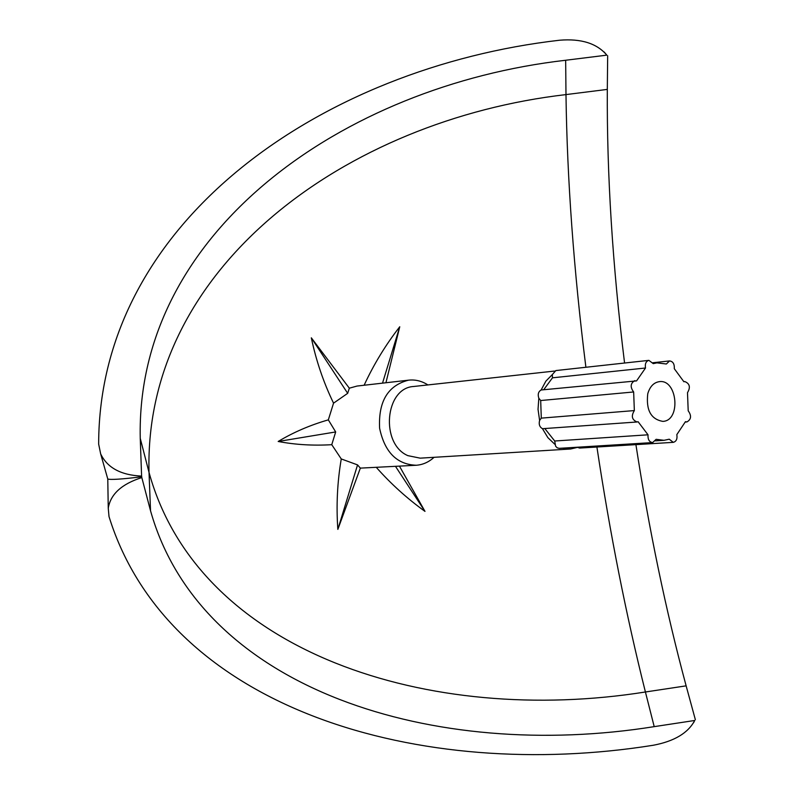 <?xml version="1.0" encoding="UTF-8"?>
<svg xmlns="http://www.w3.org/2000/svg" width="794" height="794" viewBox="0 0 794 794"><rect width="100%" height="100%" fill="white"/><g stroke="black" fill="none" stroke-linecap="round" stroke-linejoin="round"><path stroke-width="1.19" d="M652.638 442.576L559.224 448.342L557.229 447.846L555.601 446.198L554.708 441.007L648.023 434.804C647.735 439.469 649.264 442.06 652.638 442.576L656.122 439.32L664.022 440.313L669.243 439.201L673.292 442.347C676.309 441.494 677.49 438.913 676.835 434.596L685.44 421.674L686.939 421.932C691.266 419.411 691.693 415.699 688.2 410.806L687.495 392.673C690.671 387.303 689.758 383.591 684.765 381.537L683.902 381.765L674.304 368.714C674.563 363.96 672.975 361.369 669.55 360.933L666.365 363.999L656.916 362.858L653.254 363.642L648.877 360.357C645.959 361.28 644.837 363.831 645.512 368.009L552.475 377.825L552.336 374.57L555.83 370.57L648.877 360.357M645.512 368.009L636.56 380.902L541.121 389.993C538.342 391.621 537.578 394.37 538.828 398.221L540.684 400.533L541.3 418.13L634.346 410.577C630.992 416.046 631.905 419.847 637.066 421.981L638.088 421.713L648.023 434.804M634.853 380.624C630.416 383.244 630.009 387.025 633.652 391.968L540.684 400.533M541.3 418.13L539.602 420.433C538.62 424.284 539.583 427.033 542.481 428.7L637.066 421.981M577.178 447.23L579.64 448.074L673.292 442.347M545.031 428.829L554.708 441.007M633.652 391.968L634.346 410.577M552.475 377.825L543.791 389.616M577.407 447.399L570.608 448.997L562.638 448.134M554.798 444.273L547.86 437.623L542.481 428.7M539.602 420.433L538.034 409.317L538.828 398.221M541.121 389.993L545.875 381.14L552.336 374.57M647.765 393.725C645.919 410.111 650.961 419.331 662.881 421.386C681.262 420.711 677.411 378.798 659.238 381.666C653.7 382.559 649.879 386.589 647.765 393.725M570.608 448.997L420.195 458.158L407.858 455.647C380.118 443.856 384.961 387.968 413.624 386.489L554.46 371.066M434.06 457.314C428.829 462.098 422.904 464.748 416.294 465.254C396.911 464.52 384.693 452.193 379.611 428.284C378.272 401.486 387.899 385.447 408.493 380.177C415.292 379.403 421.763 380.991 427.906 384.931M341.261 458.942L357.548 464.897L337.847 529.38C336.17 505.609 337.311 482.127 341.261 458.942L331.763 444.69L335.683 431.946L328.329 419.867L333.549 403.163L347.683 393.328L349.33 388.187L357.042 386.053L408.493 380.177M357.548 464.897L360.347 468.123L337.847 529.38M416.294 465.254L360.347 468.123M399.481 466.197L424.988 511.386L395.541 466.425M424.988 511.386C407.163 498.553 390.976 483.923 376.425 467.497M364.118 385.249C373.776 364.367 385.656 344.874 399.749 326.761L382.519 383.145M333.549 403.163C323.525 382.45 316.121 360.675 311.327 337.827L349.33 388.187M311.327 337.827L347.683 393.328M399.749 326.761L385.934 382.748M335.683 431.946L278.178 441.474C293.423 432.293 310.146 425.098 328.329 419.867M331.763 444.69C313.015 445.791 295.16 444.719 278.178 441.474M604.174 51.987L606.824 55.143C596.949 43.412 581.198 38.44 559.591 40.226C322.771 67.411 98.893 220.702 98.655 444.074L100.659 453.88C107.23 467.735 120.877 475.14 141.6 476.092L141.818 477.581C121.76 483.953 110.574 494.146 108.252 508.18L109.016 516.616C169.301 710.402 421.465 782.298 653.323 745.248C674.344 741.259 688.14 733.001 694.71 720.476L654.206 726.639C435.975 761.565 201.299 691.108 150.532 510.78L149.024 472.4C198.897 653.591 430.279 726.173 645.413 691.991C626.168 615.3 610 533.637 596.909 447.022M585.893 367.265C573.764 270.367 567.124 179.474 565.983 94.595L607.311 89.404C606.814 174.67 612.571 265.881 624.57 363.027M141.6 476.092L140.25 438.357L149.024 472.4C143.525 266.705 346.76 119.973 565.983 94.595L565.665 60.255L606.824 55.143M140.25 438.357C135.675 232.037 342.919 85.812 565.665 60.255M694.71 720.476L693.579 722.778M607.668 55.749L607.311 89.404M635.915 444.64C649.095 530.015 665.838 610.417 686.135 685.847L695.346 719.642M141.789 476.787C121.948 479.189 110.614 479.933 107.776 479.01L108.252 508.18M150.532 510.78L141.818 477.581M686.135 685.847L645.413 691.991L654.206 726.639M684.765 381.537L683.832 381.626M669.55 360.933L652.817 362.749M664.022 440.313L655.368 440.859M656.916 362.858L653.085 363.265M686.939 421.932L685.291 422.051M100.659 453.88L107.776 479.01"/></g></svg>
